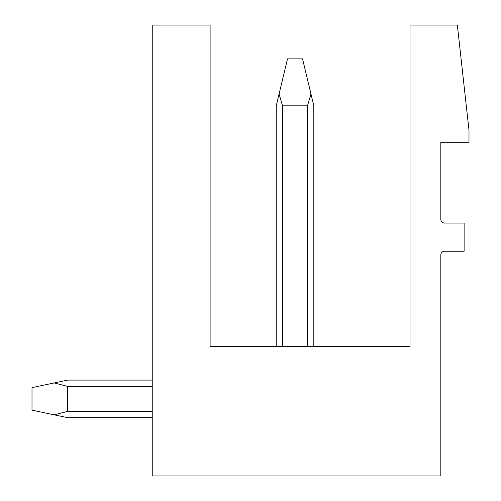 <?xml version="1.0" encoding="UTF-8"?>
<svg xmlns="http://www.w3.org/2000/svg" width="501" height="501" viewBox="0 0 501 501"><rect width="100%" height="100%" fill="white"/><g stroke="black" fill="none" stroke-linecap="round" stroke-linejoin="round"><path stroke-width="0.75" d="M457.35 25.05L468.999 130.26L468.999 142.284L440.817 142.284L440.817 219.313A3.757 3.757 0 0 0 444.575 223.07L464.114 223.07L464.114 251.251L444.575 251.251A3.757 3.757 0 0 0 440.817 255.009L440.817 475.95L152.241 475.95L152.241 25.05L210.107 25.05L210.107 346.316L410.006 346.316L410.006 25.05L457.35 25.05M152.241 380.096L67.698 380.096L152.241 380.096L67.698 380.096L152.241 380.096L67.698 380.096L152.241 380.096L67.698 380.096L152.241 380.096L67.698 380.096L152.241 380.096L67.698 380.096L152.241 380.096L67.698 380.096L152.241 380.096L67.698 380.096L152.241 380.096L67.698 380.096L152.241 380.096L67.698 380.096L152.241 380.096L67.698 380.096L54.183 382.939L67.698 386.421L152.241 386.421M307.489 346.316L307.489 105.836L310.971 93.981L313.814 105.836L313.814 346.316M282.564 346.316L282.564 105.836L279.082 93.981L276.239 105.836L276.239 346.316M282.564 105.836L307.489 105.836M310.971 93.981L302.541 58.867L287.511 58.867L279.082 93.981M67.698 386.421L67.698 411.346L54.183 414.828L67.698 417.671L152.241 417.671M152.241 411.346L67.698 411.346M54.183 382.939L32.001 387.611L32.001 410.156L54.183 414.828"/></g></svg>
